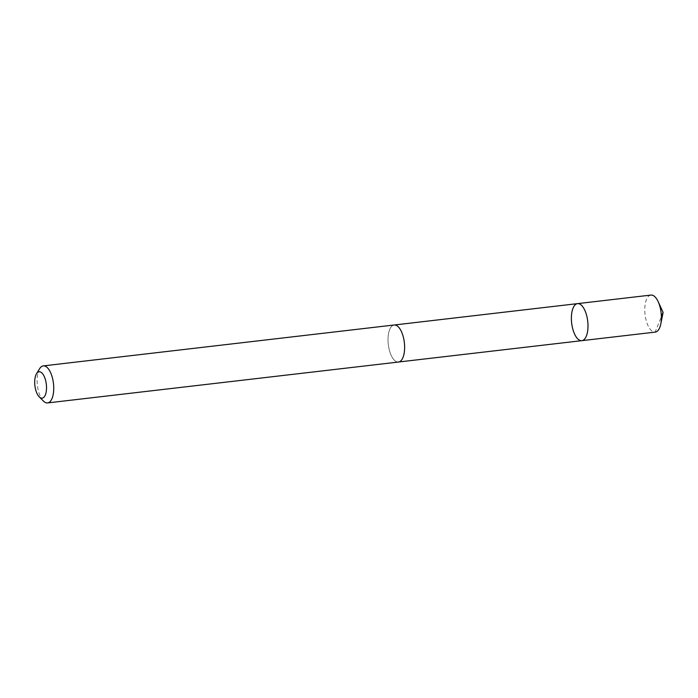<?xml version="1.0" encoding="UTF-8"?>
<svg xmlns="http://www.w3.org/2000/svg" width="698" height="698" viewBox="0 0 698 698"><rect width="100%" height="100%" fill="white"/><g stroke="black" fill="none" stroke-linecap="round" stroke-linejoin="round"><path stroke-width="0.52" stroke-dasharray="3.49 2.62" d="M650.92 295.079A18.645 8.088 -96.6 0 0 647.971 296.886A18.645 8.088 -96.6 0 0 645.633 318.175A18.645 8.088 -96.6 0 0 655.23 332.108M391.22 326.821A18.628 8.079 -96.6 0 0 388.882 348.093A18.628 8.079 -96.6 0 0 398.479 362.018A18.628 8.079 -96.6 0 0 401.42 360.212A18.628 8.079 -96.6 0 0 403.758 338.94A18.628 8.079 -96.6 0 0 394.161 325.015A18.628 8.079 -96.6 0 0 391.22 326.821M581.844 340.659A18.637 8.079 83.4 0 1 572.247 326.725A18.637 8.079 83.4 0 1 574.594 305.445A18.637 8.079 83.4 0 1 577.534 303.63M394.492 324.971L394.161 325.015A18.645 8.088 -96.6 0 0 388.289 344.454A18.645 8.088 -96.6 0 0 398.479 362.035M39.673 368.623A18.645 8.088 -96.6 0 0 37.395 385.34A18.645 8.088 -96.6 0 0 43.459 401.088M581.739 340.668L655.117 332.126L661.381 316.665"/><path stroke-width="1.05" d="M574.594 305.445A18.637 8.079 83.4 0 1 577.534 303.63A18.637 8.079 83.4 0 1 587.716 321.211A18.637 8.079 83.4 0 1 581.844 340.659A18.637 8.079 83.4 0 1 572.247 326.725A18.637 8.079 83.4 0 1 574.594 305.445M655.23 332.108A18.645 8.088 -96.6 0 0 658.179 330.302A18.645 8.088 -96.6 0 0 660.797 323.933A18.645 8.088 -96.6 0 0 658.214 301.754A18.645 8.088 -96.6 0 0 650.92 295.079L577.534 303.63A18.637 8.079 83.4 0 1 587.716 321.211A18.637 8.079 83.4 0 1 581.844 340.659L655.23 332.108M39.21 396.83L43.459 401.088A18.645 8.088 -96.6 0 0 47.586 402.921L398.479 362.035A18.645 8.088 -96.6 0 0 401.42 360.22A18.645 8.088 -96.6 0 0 403.767 338.94A18.645 8.088 -96.6 0 0 394.161 324.998L43.267 365.892A18.645 8.088 -96.6 0 0 39.673 368.623L36.514 373.744A13.262 5.75 -96.6 0 0 34.9 385.636A13.262 5.75 -96.6 0 0 39.21 396.83A13.262 5.75 -96.6 0 0 44.244 396.848A13.262 5.75 -96.6 0 0 45.091 378.639A13.262 5.75 -96.6 0 0 36.514 373.744M47.586 402.921A18.645 8.088 -96.6 0 0 50.526 401.114A18.645 8.088 -96.6 0 0 52.874 379.825A18.645 8.088 -96.6 0 0 43.267 365.892M661.381 316.665L663.1 312.425L658.214 301.754M663.1 312.425L660.797 323.933M398.802 361.983L581.844 340.659M394.492 324.971L577.534 303.63"/></g></svg>
